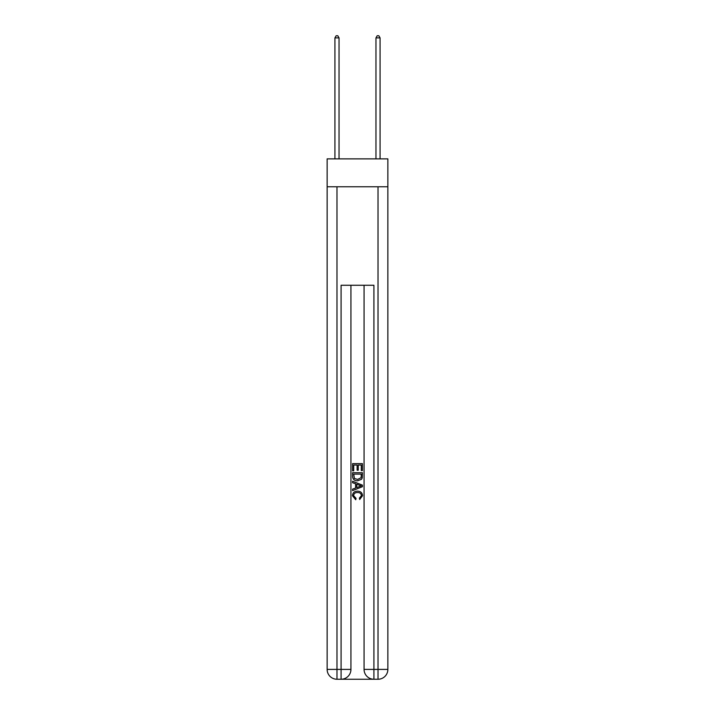 <?xml version="1.0" encoding="UTF-8"?>
<svg xmlns="http://www.w3.org/2000/svg" width="715" height="715" viewBox="0 0 715 715"><rect width="100%" height="100%" fill="white"/><g stroke="black" fill="none" stroke-linecap="round" stroke-linejoin="round"><path stroke-width="1.07" d="M387.87 186.776L387.87 158.873L327.13 158.873L327.13 186.776L387.87 186.776L387.87 669.401L378.021 669.401L378.021 186.776M341.824 679.25L373.176 679.25M364.069 285.267L364.069 669.401A9.849 9.849 0 0 0 373.918 679.25L373.918 669.401L364.069 669.401A9.849 9.849 0 0 0 373.918 679.25L378.021 679.25L378.021 669.401L373.918 669.401L373.918 285.267L341.082 285.267L341.082 669.401L327.13 669.401L327.13 186.776M350.931 285.267L350.931 669.401A9.849 9.849 0 0 1 341.082 679.25L336.98 679.25A9.849 9.849 0 0 1 327.13 669.401A9.849 9.849 0 0 0 336.98 679.25L336.98 186.776M378.021 679.25A9.849 9.849 0 0 0 387.87 669.401A9.849 9.849 0 0 1 378.021 679.25M352.575 470.836L352.575 463.633L362.425 463.633L362.425 470.577L361.29 470.577L361.29 465.027L358.26 465.027L358.26 470.202L357.125 470.202L357.125 465.027L353.711 465.027L353.711 470.836L352.575 470.836M352.575 476.253L352.575 472.722L362.425 472.722L362.282 477.834L361.576 479.265L357.554 480.811C354.408 480.82 352.745 479.3 352.575 476.253M353.711 474.117L354.408 478.469L357.572 479.416L361.084 477.736L361.29 474.117L353.711 474.117M352.575 482.705L352.575 481.231L362.425 485.136L362.425 486.709L352.575 490.615L352.575 489.14L355.605 488.023L355.605 483.823L352.575 482.705M359.466 485.253L356.74 484.243L356.74 487.603L361.29 485.923L359.466 485.253M353.585 495.602L356.052 498.364L355.73 499.749L352.45 495.727C352.718 492.707 354.425 491.178 357.572 491.16C360.601 491.223 362.255 492.742 362.55 495.701L359.69 499.499L359.386 498.105L361.415 495.638C361.12 493.502 359.842 492.474 357.58 492.555C355.275 492.429 353.943 493.448 353.585 495.602M339.035 158.873L339.035 37.886L334.924 37.886L334.924 158.873M334.924 37.886L336.157 35.75L337.802 35.75L339.035 37.886M380.076 158.873L380.076 37.886L375.965 37.886L375.965 158.873M375.965 37.886L377.198 35.75L378.843 35.75L380.076 37.886M350.931 669.401L341.082 669.401L341.082 679.25A9.849 9.849 0 0 0 350.931 669.401"/></g></svg>

